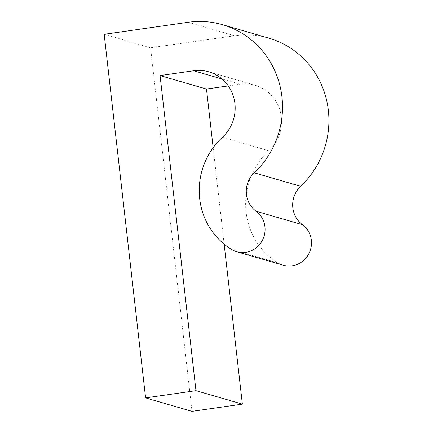 <?xml version="1.0" encoding="UTF-8"?>
<svg xmlns="http://www.w3.org/2000/svg" width="433" height="433" viewBox="0 0 433 433"><rect width="100%" height="100%" fill="white"/><g stroke="black" fill="none" stroke-linecap="round" stroke-linejoin="round"><path stroke-width="0.32" stroke-dasharray="2.17 1.62" d="M268.823 38.136A87.655 84.256 -73.8 0 0 234.529 35.755L150.581 47.787L192.003 411.35M228.299 85.913L240.055 84.229A38.569 37.076 106.2 0 1 255.145 85.279A38.569 37.076 106.2 0 1 280.752 113.441A38.569 37.076 106.2 0 1 268.828 150.765A70.124 67.407 -73.8 0 0 278.089 262.972A22.792 21.91 -73.8 0 0 283.166 265.202M224.148 244.163L213.155 147.702M104.174 34.315L150.581 47.787M234.529 35.755L188.122 22.289M278.089 262.972L231.682 249.505M268.828 150.765L222.421 137.299M240.055 84.229L222.042 79.001M255.145 85.279L208.738 71.808"/><path stroke-width="0.65" d="M145.596 397.884L104.174 34.315L188.122 22.289A87.655 84.256 106.2 0 1 222.416 24.67A87.655 84.256 106.2 0 1 280.519 88.18A87.655 84.256 106.2 0 1 254.258 172.816A24.822 23.858 -73.8 0 0 256.076 211.223A22.792 21.91 106.2 0 1 262.782 239.546A22.792 21.91 106.2 0 1 236.759 251.735A22.792 21.91 106.2 0 1 231.682 249.505A70.124 67.407 106.2 0 1 222.421 137.299A38.569 37.076 -73.8 0 0 234.345 99.974A38.569 37.076 -73.8 0 0 208.738 71.808A38.569 37.076 -73.8 0 0 193.648 70.763L160.069 75.575L195.965 390.663L145.596 397.884L192.003 411.35L242.372 404.13L224.148 244.163M236.759 251.735L283.166 265.202A22.792 21.91 -73.8 0 0 309.189 253.013A22.792 21.91 -73.8 0 0 302.483 224.689A24.822 23.858 106.2 0 1 300.664 186.287A87.655 84.256 -73.8 0 0 326.926 101.647A87.655 84.256 -73.8 0 0 268.823 38.136L222.416 24.67M213.155 147.702L206.476 89.041L228.299 85.913M206.476 89.041L160.069 75.575M242.372 404.13L195.965 390.663M300.664 186.287L254.258 172.816M302.483 224.689L256.076 211.223M222.042 79.001L193.648 70.763"/></g></svg>
